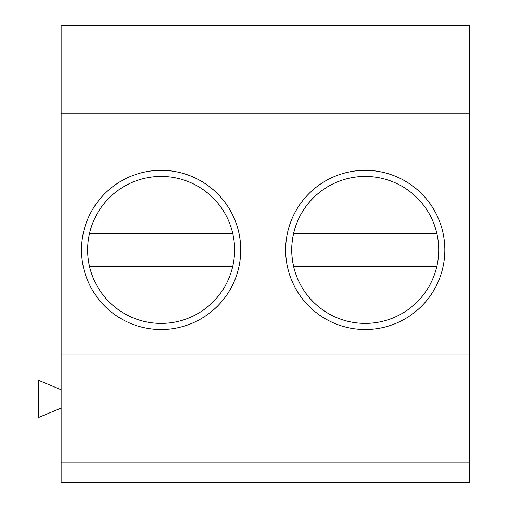 <?xml version="1.0" encoding="UTF-8"?>
<svg xmlns="http://www.w3.org/2000/svg" width="508" height="508" viewBox="0 0 508 508"><rect width="100%" height="100%" fill="white"/><g stroke="black" fill="none" stroke-linecap="round" stroke-linejoin="round"><path stroke-width="0.76" d="M89.491 266.249A73.476 73.476 0 0 0 232.772 266.249L89.491 266.249A73.476 73.476 0 0 1 89.491 233.591L232.772 233.591A73.476 73.476 0 0 0 89.491 233.591A73.476 73.476 0 0 1 232.772 233.591A73.476 73.476 0 0 1 232.772 266.249M61.119 389.731L38.665 380.384L38.665 417.449L61.119 408.102M61.119 462.191L61.119 482.6L469.335 482.6L469.335 462.191L61.119 462.191L61.119 354.012L469.335 354.012L469.335 25.4L61.119 25.4L61.119 354.012M81.528 249.917A79.604 79.604 0 0 0 161.131 329.521A79.604 79.604 0 0 0 240.735 249.917A79.604 79.604 0 0 0 161.131 170.313A79.604 79.604 0 0 0 81.528 249.917M469.335 113.163L61.119 113.163M285.636 249.917A79.604 79.604 0 0 0 365.239 329.521A79.604 79.604 0 0 0 444.843 249.917A79.604 79.604 0 0 0 365.239 170.313A79.604 79.604 0 0 0 285.636 249.917M469.335 354.012L469.335 462.191M293.599 233.591A73.476 73.476 0 0 1 436.88 233.591A73.476 73.476 0 0 0 348.907 178.276A73.476 73.476 0 0 0 365.239 323.399A73.476 73.476 0 0 0 436.88 266.249L293.599 266.249A73.476 73.476 0 0 1 293.599 233.591L436.88 233.591A73.476 73.476 0 0 1 436.88 266.249"/></g></svg>
